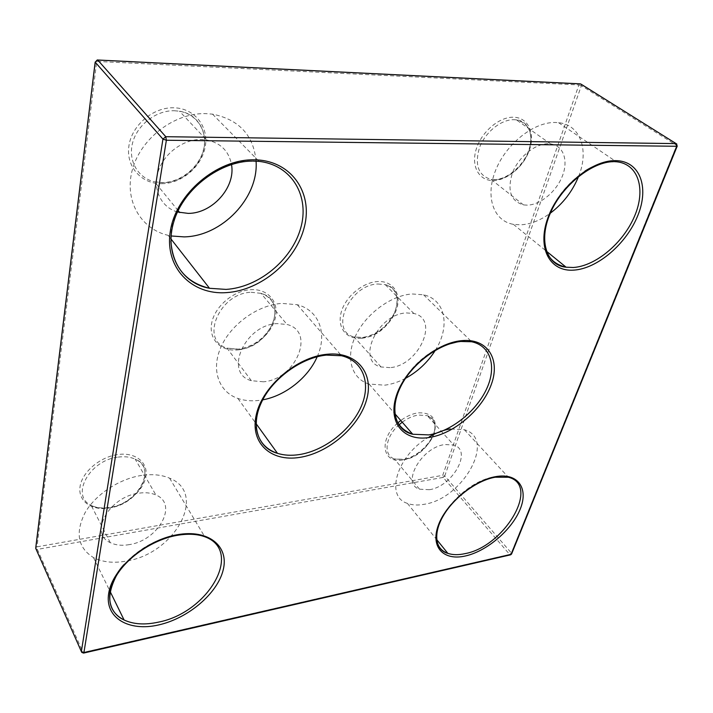 <?xml version="1.0" encoding="UTF-8"?>
<svg xmlns="http://www.w3.org/2000/svg" width="713" height="713" viewBox="0 0 713 713"><rect width="100%" height="100%" fill="white"/><g stroke="black" fill="none" stroke-linecap="round" stroke-linejoin="round"><path stroke-width="0.53" stroke-dasharray="3.56 2.67" d="M429.36 436.793C397.203 454.707 384.485 496.551 407.39 503.369C412.248 505.178 417.898 505.481 424.36 504.269C463.004 498.708 496.658 438.638 464.368 429.734L450.268 428.95M578.608 176.387C589.25 150.568 580.676 124.73 558.546 122.672L555.685 122.484C533.903 121.656 505.838 144.053 495.499 170.621C484.902 197.18 493.77 221.075 513.405 224.345L520.481 224.827C530.365 224.337 540.311 220.451 550.329 213.178M435.286 350.368C450.402 326.839 445.696 299.612 423.584 294.808L412.105 293.97C390.849 295.351 365.511 314.148 355.439 336.162C345.217 358.176 351.75 378.844 369.013 384.022L384.708 385.18C391.606 384.316 398.558 382.025 405.545 378.309M141.718 475.411C119.463 478.699 95.578 494.341 85.052 512.727C75.043 532.896 77.86 547.851 93.492 557.575C102.681 562.254 113.688 563.404 126.513 561.042C174.979 553.609 207.964 493.334 169.578 478.173C161.726 474.805 152.439 473.887 141.718 475.411M317.169 356.785C327.579 334.094 319.451 310.333 297.285 304.718L281.751 303.39C257.892 304.959 231.003 324.183 220.968 347.035C210.781 369.887 218.775 391.892 237.91 398.46C244.318 400.67 251.35 401.321 259.015 400.412L262.714 399.841M256.074 161.174C253.614 135.229 239.096 119.552 212.51 114.142L205.968 113.625C174.988 112.529 141.21 137.867 132.573 168.919C123.634 199.943 140.595 229.042 168.161 235.343L171.075 235.967M177.484 212.011C161.361 207.376 152.404 189.64 158.143 171.619C163.723 153.58 183.223 139.124 201.378 139.481L206.476 139.9C220.513 142.796 228.855 150.996 231.511 164.516M263.382 381.794L251.368 380.697C223.499 373.576 244.488 324.878 277.009 323.604L287.018 324.477C316.216 331.572 295.414 379.717 263.382 381.794M129.436 544.589C121.985 545.9 115.586 545.24 110.239 542.602C88.688 533.422 109.169 496.783 138.554 493.236C145.247 492.22 151.031 492.799 155.897 494.974C178.526 504.073 158.607 540.338 129.436 544.589M389.975 367.632L381.054 366.972C355.751 361.589 377.284 314.014 406.41 312.927L413.816 313.47C440.09 318.961 418.62 365.867 389.975 367.632M527.246 205.157L523.494 204.898C510.651 201.155 506.988 190.424 512.504 172.706C518.681 156.851 535.276 143.473 548.359 143.776L550.605 143.928C563.466 145.488 568.6 160.505 562.361 176.102C556.283 191.717 540.374 204.898 527.246 205.157M429.369 489.706L419.529 489.189C400.893 484.002 421.321 447.238 444.903 444.538L453.718 445.019C472.879 450.313 452.657 486.524 429.369 489.706M464.368 429.734L508.369 477.238L494.064 476.935C465.268 481.043 430.607 520.338 436.882 541.122M558.546 122.672L616.264 161.744L613.349 161.619M423.584 294.808L471.667 341.759L459.947 341.26M169.578 478.173L204.747 536.737C196.717 533.609 187.127 533.021 175.986 534.964C155.63 539.153 138.242 549.072 123.821 564.732M297.285 304.718L341.536 355.751L325.538 354.86C290.726 357.142 252.001 397.702 256.199 426.935M212.51 114.142L259.086 161.388L252.259 161.004C212.207 159.48 168.509 202.813 170.888 241.235M493.218 180.558C507.273 180.505 524.002 166.236 529.518 149.605C535.249 132.983 528.137 117.556 513.69 117.235C499.323 116.647 481.444 131.878 476.239 149.142C470.821 166.396 479.083 180.861 493.218 180.558M514.198 119.695L516.408 119.882C529.777 123.697 533.894 134.294 528.743 151.664C523.101 166.94 507.692 179.676 494.751 179.738L491.043 179.426C478.307 175.55 474.466 164.935 479.51 147.609C485.25 132.119 501.292 119.223 514.198 119.695M361.58 338.265C376.286 336.946 392.551 323.06 396.883 308.15C401.419 293.23 392.631 280.521 377.507 281.564C362.436 282.375 345.074 297.169 341.126 312.579C336.946 328.007 346.83 339.807 361.58 338.265M377.961 283.997L385.252 284.656C411.241 290.521 391.018 336.527 362.837 337.748L354.04 336.937C329.049 331.135 349.334 284.567 377.961 283.997M397.702 423.014C378.202 439.565 382.471 464.27 402.907 459.903C415.697 457.862 430.197 445.465 434.306 433.058C437.622 419.155 432.23 412.417 418.13 412.836C412.292 413.7 406.508 416.258 400.768 420.501M402.248 422.194C407.64 418.237 413.068 415.848 418.54 415.028L427.256 415.679C446.329 421.321 427.069 456.944 404.093 459.635L394.351 458.914C383.077 455.126 385.198 436.953 398.87 424.975M109.169 508.012C126.468 505.241 143.349 490.847 145.8 476.774C148.509 462.675 135.72 451.989 117.832 454.537C99.98 456.864 81.933 472.238 80.034 486.747C77.869 501.284 91.834 510.989 109.169 508.012M118.233 457.104C124.757 456.249 130.417 456.935 135.203 459.181C157.484 468.655 138.482 504.207 109.989 507.79C102.725 508.93 96.46 508.137 91.202 505.41C70.026 495.829 89.562 460.01 118.233 457.104M237.643 349.94C254.389 348.434 271.76 333.631 275.37 317.802C279.22 301.964 267.999 288.507 250.7 289.683C233.454 290.619 214.845 306.465 211.743 322.855C208.383 339.272 220.852 351.687 237.643 349.94M251.154 292.294L260.967 293.328C289.692 300.806 270.12 347.953 238.748 349.415L226.966 348.113C199.569 340.556 219.346 292.981 251.154 292.294M161.726 183.696C181.762 183.589 201.726 166.628 205.219 146.762C208.998 126.914 194.836 108.287 174.025 107.788C153.268 106.977 131.638 125.328 128.884 146.094C125.827 166.86 141.655 184.106 161.726 183.696M174.525 110.747L179.489 111.228C197.572 114.267 208.178 132.217 203.597 150.078C199.221 167.965 180.959 182.608 162.822 182.724L154.569 181.824C137.992 178.072 127.779 160.719 132.636 142.707C137.306 124.686 156.441 110.123 174.525 110.747M584.918 171.102C566.55 183.571 553.912 200.005 547.023 220.424M444.324 345.252C424.538 353.933 409.743 367.837 399.948 386.963M36.096 549.206L35.775 547.566L36.987 546.835L96.692 61.425L578.903 84.936L442.737 475.339L36.987 546.835L37.361 549.402L36.158 549.242L81.79 652.395L83.064 652.484L37.361 549.402L443.13 477.407L509.67 554.456L83.064 652.484L83.715 653.055M444.716 476.043L581.362 85.703L676.735 145.443L511.373 552.994L444.716 476.043L443.13 477.407L442.737 475.339L444.716 476.043M677.27 145.969L676.824 144.071M510.624 554.83L509.67 554.456L511.373 552.994L511.676 553.751M581.318 84.312L581.362 85.703L578.903 84.936L579.838 83.84M97.28 59.937L96.692 61.425L95.159 62.12M614.481 161.691L613.501 161.699M460.99 341.474L460.393 341.536M326.483 355.119L325.948 355.172M253.133 161.102L252.375 161.111M523.494 204.898L491.043 179.426L494.537 179.605C506.542 179.533 522.772 166.815 528.467 151.031C534.518 135.238 528.164 120.64 516.408 119.882L550.605 143.928M381.054 366.972L354.04 336.937L362.454 337.49C376.589 335.048 387.364 326.643 394.788 312.285C399.708 297.571 396.526 288.364 385.252 284.656L413.816 313.47M419.529 489.189L394.351 458.914L403.576 459.315C422.845 456.73 447.728 425.723 427.256 415.679L453.718 445.019M110.239 542.602L91.202 505.41C96.21 507.861 102.351 508.512 109.606 507.38C138.643 503.841 157.315 466.997 135.203 459.181L155.897 494.974M251.368 380.697L226.966 348.113L238.4 349.138C254.14 346.518 265.655 337.802 272.936 322.998C277.66 307.829 273.676 297.936 260.967 293.328L287.018 324.477M178.143 210.611L154.569 181.824L162.662 182.573C180.38 182.359 199.15 167.689 203.535 149.48C208.169 131.263 197.046 113.679 179.489 111.228L206.476 139.9M407.39 503.369L436.659 539.536M513.405 224.345L546.408 251.181M369.013 384.022L394.904 413.763M93.492 557.575L110.087 591.425M237.91 398.46L256.119 423.7M168.161 235.343L170.915 238.882"/><path stroke-width="1.07" d="M450.268 428.95C443.477 430.001 436.508 432.613 429.36 436.793M171.075 235.967L184.079 236.885C221.903 236.359 258.819 197.866 256.074 161.174M231.511 164.516C235.798 187.234 212.394 213.481 188.25 213.392L177.484 212.011M262.714 399.841C285.227 395.858 308.194 377.649 317.169 356.785M405.545 378.309C417.854 371.562 427.764 362.249 435.286 350.368M550.329 213.178C563.083 203.561 572.503 191.298 578.608 176.387M436.882 541.122C438.335 547.201 441.98 551.283 447.844 553.359C452.71 554.999 458.45 555.088 465.045 553.636C504.456 546.63 540.793 485.125 508.369 477.238L495.08 477.238M495.544 476.667C517.932 472.523 528.788 488.28 520.249 509.037C512.014 529.75 487.024 551.176 465.491 555.953C443.869 561.033 430.349 547.522 438.147 525.811C445.616 504.162 473.28 480.482 495.544 476.667M547.023 220.424C540.516 247.099 546.871 262.696 566.095 267.197L573.297 267.491C595.649 266.136 623.144 243.115 634.499 216.315C646.121 189.56 638.59 163.705 616.264 161.744L614.481 161.691M615.355 160.639C639.935 160.63 649.472 187.1 637.85 215.442C626.549 243.801 597.467 268.658 573.849 270.12C550.106 272.001 536.889 248.614 547.718 218.374C558.181 188.143 590.943 160.184 615.355 160.639M399.948 386.963C390.091 411.74 394.351 427.497 412.729 434.244L428.754 434.894C450.714 431.57 475.669 411.9 486.248 389.69C496.988 367.507 491.23 345.85 471.667 341.759L460.99 341.474M461.569 340.671C487.621 337.989 500.624 359.236 491.328 384.414C482.389 409.574 454.145 433.736 429.244 437.497C404.244 441.623 387.792 423.272 396.071 396.624C403.959 370.029 435.652 342.962 461.569 340.671M123.821 564.732C104.437 586.362 105.355 611.531 124.098 619.998C133.509 624.356 144.873 625.078 158.188 622.191C208.41 612.77 243.998 550.721 204.747 536.737C197.073 533.957 187.742 533.511 176.753 535.41M177.065 534.768C208.553 528.975 229.167 546.167 223.249 569.714C217.768 593.198 188.401 618.296 158.625 624.936C128.803 631.914 104.446 617.868 108.724 593.109C112.529 568.448 145.648 540.196 177.065 534.768M256.199 426.935C257.856 440.331 264.951 449.128 277.491 453.334C284.041 455.375 291.278 455.794 299.21 454.6C324.05 450.821 350.546 430.394 360.903 407.194C371.402 384.022 363.692 361.028 341.536 355.751L326.483 355.119M326.991 354.263C357.213 351.161 374.575 373.665 366.402 400.43C358.63 427.185 328.354 453.049 299.692 457.398C270.967 462.131 249.595 442.978 256.324 414.547C262.598 386.17 296.884 356.946 326.991 354.263M170.888 241.235C172.894 266.751 185.763 282.437 209.506 288.284L226.066 289.407C258.498 287.392 291.537 260.325 300.592 228.499C310.003 196.735 292.33 165.122 259.086 161.388L253.133 161.102M253.783 159.801C290.797 159.855 313.043 192.171 304.513 226.288C296.483 260.459 261.323 290.414 226.609 292.606C191.85 295.307 164.097 267.58 170.416 230.656C176.173 193.74 216.868 159.186 253.783 159.801M613.349 161.619C604.374 161.673 594.9 164.837 584.918 171.102M459.947 341.26L444.324 345.252M398.87 424.975L402.248 422.194M162.938 139.115L95.212 62.191L35.73 548.368L81.362 651.53L162.938 139.115L166.37 140.247L83.929 652.538L511.069 554.34L676.699 146.272L166.37 140.247L165.781 136.7L676.102 143.607L580.623 83.92L97.743 60.052L165.781 136.7L162.938 139.115M400.768 420.501L397.702 423.014M511.676 553.751L677.198 146.165L676.102 143.607L676.699 146.272L677.27 145.969M510.624 554.83L511.551 554.063L510.419 554.866L83.715 653.055M581.318 84.312L676.824 144.071M83.929 652.538L81.362 651.53L81.79 652.395L83.555 653.09L83.929 652.538M97.28 59.937L95.212 62.191L97.699 59.999L579.838 83.84M36.096 549.206L35.775 547.566L95.159 62.12M436.659 539.536L447.844 553.359C435.732 550.365 432.452 533.912 443.486 515.499C454.199 497.139 477.059 480.473 494.724 477.309M546.408 251.181L566.095 267.197C547.245 265.717 537.976 241.547 550.24 213.392C561.96 185.175 592.699 161.494 613.501 161.699M394.904 413.763L412.729 434.244C395.982 430.777 389.057 410.135 400.563 386.945C411.695 363.79 439.181 343.604 460.393 341.536M110.087 591.425L124.098 619.998C108.189 611.772 105.569 597.093 116.246 575.97C127.645 556.701 153.34 539.67 176.485 535.454M256.119 423.7L277.491 453.334C258.516 448.352 250.076 426.454 261.466 402.364C272.544 378.318 301.679 357.578 325.948 355.172M170.915 238.882L209.506 288.284C181.476 283.444 163.678 254.131 173.963 221.182C183.847 188.223 220.682 160.96 252.375 161.111M178.143 210.611L179.783 212.599"/></g></svg>
